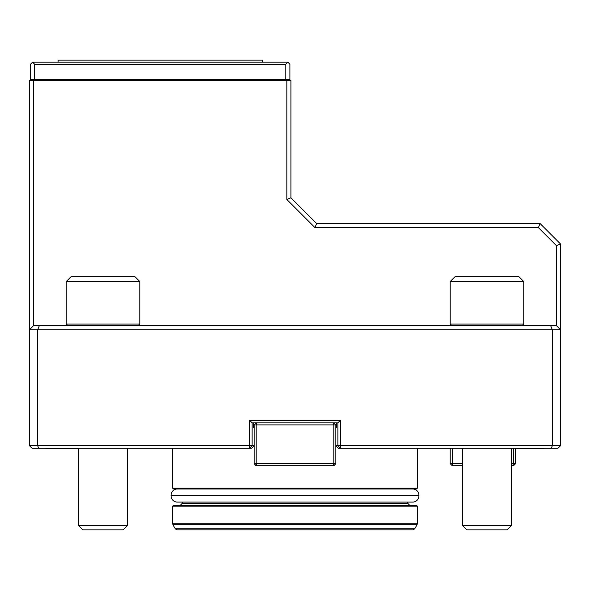<?xml version="1.0" encoding="UTF-8"?>
<svg xmlns="http://www.w3.org/2000/svg" width="590" height="590" viewBox="0 0 590 590"><rect width="100%" height="100%" fill="white"/><g stroke="black" fill="none" stroke-linecap="round" stroke-linejoin="round"><path stroke-width="0.89" d="M78.514 448.171L78.514 525.484L127.528 525.484L123.148 529.864L82.902 529.864L78.514 525.484M560.5 445.723L558.052 448.171L338.299 448.171L335.843 445.723L337.886 445.723L340.342 448.171L340.342 445.723L337.886 445.723L337.886 422.846L252.114 422.846L252.114 445.723L254.157 445.723L251.701 448.171L249.659 448.171L252.114 445.723L249.659 445.723L249.659 448.171L31.949 448.171L29.5 445.723L29.5 80.557L33.586 80.557L33.586 325.636L29.5 329.721L37.672 329.721L37.672 445.723L249.659 445.723L249.659 420.397L340.342 420.397L340.342 445.723L552.328 445.723L552.328 329.721L37.672 329.721L39.36 325.636L550.64 325.636L552.328 329.721L560.5 329.721L560.5 445.723L552.328 445.723L551.318 448.171M462.472 448.171L462.472 525.484L511.486 525.484L507.098 529.864L466.852 529.864L462.472 525.484M556.414 245.632L538.382 227.607L314.957 227.607L286.829 199.479L290.914 197.783L316.646 223.522L540.079 223.522L560.5 243.943L560.5 329.721L556.414 325.636L556.414 245.632L560.5 243.943M538.382 227.607L540.079 223.522M314.957 227.607L316.646 223.522M286.829 199.479L286.829 80.557L290.914 80.557L290.914 197.783M335.843 427.75L336.462 427.75L336.462 422.846M253.538 422.846L253.538 427.75L254.157 427.75M340.342 420.397L337.886 422.846M249.659 420.397L252.114 422.846M286.829 80.557L33.586 80.557M33.586 325.636L39.36 325.636M550.64 325.636L556.414 325.636M29.5 445.723L37.672 445.723L38.682 448.171M416.518 489.022L173.482 489.022L172.664 488.203L417.337 488.203L416.518 489.022M407.734 502.09L407.734 503.314L182.266 503.314L180.223 505.357L409.777 505.357L407.734 503.314M417.337 523.736L417.337 506.176L416.518 505.357L173.482 505.357L172.664 506.176L172.664 523.736L172.936 524.761L417.064 524.761L417.337 523.736L172.664 523.736M414.704 528.847L175.296 528.847L177.066 529.864L412.934 529.864L414.704 528.847L417.064 524.761M413.457 502.09L176.543 502.09C173.136 501.345 171.299 499.236 171.034 495.762L418.966 495.762C418.701 499.236 416.865 501.345 413.457 502.09M413.457 489.022C416.865 489.759 418.701 491.876 418.966 495.349L418.966 495.762M335.843 463.696L333.807 465.739L256.193 465.739L254.157 463.696L335.843 463.696L335.843 424.889L254.157 424.889L256.193 422.846M257.041 465.739L256.193 463.696L256.193 424.889L257.041 422.846M332.959 465.739L333.807 463.696L333.807 424.889L332.959 422.846M335.843 424.889L333.807 422.846M254.157 463.696L254.157 424.889M450.214 448.171L450.214 463.696L452.257 463.696L452.257 448.171M515.572 463.696L513.529 465.739L512.681 465.739L513.529 463.696L515.572 463.696L515.572 448.171M511.486 463.696L513.529 463.696L513.529 448.171M462.472 465.739L453.105 465.739L452.257 463.696L462.472 463.696M450.214 463.696L452.257 465.739L453.105 465.739M512.681 465.739L511.486 465.739M544.164 448.171L544.164 448.584L515.572 448.584M78.514 448.584L45.836 448.584L45.836 448.171M522.165 325.636L523.736 324.065L450.214 324.065L451.785 325.636M450.214 281.519L455.119 276.622L518.839 276.622L523.736 281.519L450.214 281.519L450.214 324.065M523.736 281.519L523.736 324.065M138.215 325.636L139.786 324.065L66.264 324.065L67.835 325.636M66.264 281.519L71.161 276.622L134.881 276.622L139.786 281.519L66.264 281.519L66.264 324.065M139.786 281.519L139.786 324.065M32.561 62.179L287.854 62.179L285.811 64.222L34.604 64.222L32.561 62.179L30.518 64.222L30.518 80.557M30.518 79.739L289.897 79.739L289.897 64.222L287.854 62.179M262.321 62.179L262.321 60.136L58.093 60.136L58.093 62.179M34.604 64.222L34.604 79.333L30.518 79.333M289.897 79.739L289.897 80.557M34.604 79.333L285.811 79.333L285.811 64.222M289.897 79.333L285.811 79.333M417.337 506.176L172.664 506.176M418.966 495.349L171.034 495.349L171.034 495.762M127.528 448.171L127.528 525.484M511.486 448.171L511.486 525.484M182.266 502.09L182.266 503.314M175.296 528.847L172.936 524.761M176.543 489.022C173.136 489.759 171.299 491.876 171.034 495.349M172.664 448.171L172.664 488.203M417.337 448.171L417.337 488.203"/></g></svg>
